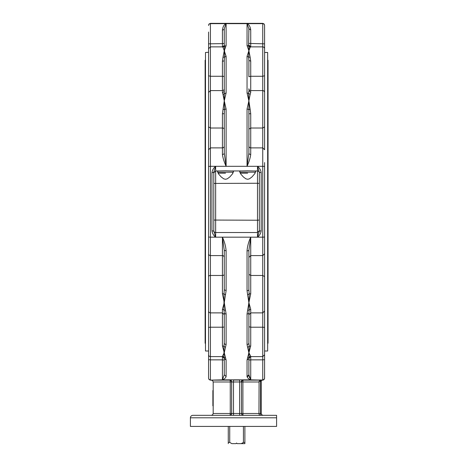 <?xml version="1.0" encoding="UTF-8"?>
<svg xmlns="http://www.w3.org/2000/svg" width="467" height="467" viewBox="0 0 467 467"><rect width="100%" height="100%" fill="white"/><g stroke="black" fill="none" stroke-linecap="round" stroke-linejoin="round"><path stroke-width="0.7" d="M213.185 397.557L212.882 397.557L212.882 405.829L213.185 405.829M212.882 397.557L213.185 397.341M212.882 397.341L212.882 394.58L213.185 394.58M212.882 394.58L212.882 390.529L213.185 390.529M229.723 426.418L229.723 442.418L231.889 443.65L235.963 443.65L236.576 443.037L237.195 443.65L244.889 443.65L244.889 426.418M243.43 426.418L243.43 442.418L241.264 443.65M228.27 426.418L228.27 443.65M205.492 60.231L205.124 60.231L205.124 343.257L205.492 343.257M267.661 60.231L268.035 60.231L268.035 343.257L267.661 343.257M232.887 173.275L232.887 173.181A0.987 0.987 0 0 0 231.901 172.195L219.099 172.195A0.987 0.987 0 0 0 218.112 173.181L225.497 173.181C235.029 173.181 235.029 173.181 225.497 173.181M248.888 76.775L248.888 60.459L248.888 76.775L250.732 76.273L250.732 61.165L248.888 60.459L248.602 57.067L250.16 57.289L248.888 50.757L248.602 57.067L247.043 56.379L247.043 92.915L248.888 100.86L250.16 94.381L248.602 93.429L248.888 100.86L247.043 109.091A1.845 0.94 180 0 1 248.602 109.529L250.16 109.371L248.888 100.86L248.888 113.738L250.732 113.732L250.16 109.371M248.888 146.054A1.845 1.833 180 0 0 250.732 147.887L262.74 147.887L262.74 166.316L257.504 166.316L259.354 172.376L261.199 172.667C260.831 170.116 259.599 167.997 257.504 166.316L247.043 166.316L248.888 153.153A1.845 1.308 180 0 0 250.732 154.46L250.732 113.732M247.043 109.091L247.043 166.316C249.051 161.868 250.283 157.916 250.732 154.46M248.888 153.153L248.888 113.738M222.993 109.371L224.551 109.529L224.265 100.86L222.42 113.732L222.42 128.016A1.845 1.144 180 0 1 224.265 129.161M222.42 154.46A1.845 1.308 180 0 0 224.265 153.153L224.265 146.054A1.845 1.833 180 0 1 222.42 147.887L210.419 147.887L210.419 128.016L222.42 128.016L222.42 154.46C222.87 157.916 224.102 161.868 226.116 166.316L226.116 109.091A1.845 0.94 180 0 0 224.551 109.529L224.265 113.738L222.42 113.732M247.043 166.316L226.116 166.316L224.265 153.153L224.265 113.738M250.16 47.278L250.732 46.869L248.888 45.025L248.888 50.757L250.16 47.278L248.602 46.309L248.888 28.697L250.732 29.999C250.283 26.631 249.051 24.517 247.043 23.648L248.888 28.697L248.888 32.036M247.043 92.915L248.602 93.429L248.888 90.633L250.732 92.338L250.732 91.479M248.888 89.705L248.888 88.753A1.845 1.845 0 0 0 250.732 90.598L250.732 76.273L262.74 76.273L262.74 147.887L264.585 149.726L264.585 25.195L264.042 23.893L262.74 23.35L262.74 76.273L264.585 75.765M250.732 61.165L250.16 57.289M250.16 94.381L250.732 92.338M222.42 29.999A1.845 1.302 180 0 0 224.265 28.697L226.116 23.648C224.102 24.517 222.87 26.631 222.42 29.999L222.42 43.629L224.265 43.413L224.265 45.025A1.845 1.845 -0 0 1 222.42 46.869L222.993 47.278L224.265 50.757L222.993 57.289L224.551 57.067L224.551 46.309L222.993 47.278M224.265 76.775L224.265 60.459A1.845 0.701 0 0 1 222.42 61.165L222.42 76.273A1.845 0.508 180 0 1 224.265 76.775L224.265 90.108M222.42 91.479L222.42 92.338A1.845 1.71 180 0 0 224.265 90.633L224.265 88.753A1.845 1.845 0 0 1 222.42 90.598L210.419 90.598L210.419 23.35L262.74 23.35M226.116 109.091L224.265 100.86L226.116 92.915L222.993 94.381L224.265 100.86L224.265 60.459L224.551 57.067L226.116 56.379L224.265 50.757L226.116 45.573L226.116 23.648L262.74 23.648A1.845 1.81 180 0 1 264.585 25.457M222.993 57.289L222.42 61.165M222.42 92.338L222.993 94.381M226.116 45.573L224.551 46.309L224.265 45.025L224.265 28.697M247.93 45.766L247.043 45.573A1.845 1.588 0 0 1 248.602 46.309L247.936 45.766M247.043 23.648L247.043 45.573L248.888 50.757L247.043 56.379M226.116 166.316L215.649 166.316L213.828 171.944L213.804 183.426L213.804 172.376L211.954 172.667L211.954 230.815C212.327 233.372 213.559 235.485 215.649 237.166L213.804 231.112L211.954 230.815M248.888 250.33A1.845 0.502 180 0 1 247.043 250.832L247.043 290.649A1.845 0.905 0 0 0 248.888 289.75L248.888 250.33L250.732 237.166L222.42 237.166L224.265 250.33L226.116 250.832C225.724 246.167 224.493 241.608 222.42 237.166L215.649 237.166L215.649 166.316C213.559 167.997 212.327 170.116 211.954 172.667M247.656 170.811L254.789 170.992L255.659 171.687L254.789 173.671L251.941 176.97L249.442 178.826L247.656 179.281L245.875 178.826L243.377 176.97L240.803 174.068L239.653 171.745L240.528 170.992L247.656 170.811M225.497 170.811L232.624 170.992L233.5 171.687L232.35 174.068L229.782 176.97L227.283 178.826L225.497 179.281L223.716 178.826L221.218 176.97L218.644 174.068L217.494 171.745L218.369 170.992L225.497 170.811M208.568 357.92L208.568 351.009L205.492 351.009L205.492 52.473L208.568 52.292L208.568 93.797M208.568 32.036L208.568 55.287M226.116 23.648L210.419 23.648A1.845 1.81 0 0 0 208.568 25.457L208.988 24.027L210.419 23.35M208.568 56.846L208.568 52.292M208.568 116.201L208.568 126.872L210.419 128.016L210.419 90.598L208.568 92.448L208.568 378.288L208.988 379.461L210.238 380.126L230.301 380.132L210.419 380.132L222.42 379.84C224.493 378.959 225.724 377.867 226.116 376.565L226.116 360.069L224.265 352.725L226.116 344.471L226.116 313.993L224.265 302.628L226.116 290.649L226.116 250.832M259.354 172.813A1.845 1.845 0 0 0 257.504 170.963L254.282 170.963M248.888 257.428L250.732 255.595L262.74 255.595L262.74 312.884L264.585 311.04L264.585 236.804A1.845 0.362 180 0 1 262.74 237.166L257.504 237.166C259.599 235.485 260.831 233.372 261.199 230.815L259.354 231.112L257.504 237.166L257.504 220.226L213.804 220.056L213.804 183.426L257.504 183.257L257.504 220.226L259.354 220.056L259.354 231.112L259.354 172.376M264.585 236.804L264.585 162.569M264.585 92.448A1.845 1.845 0 0 0 262.74 90.598L250.732 90.598M264.585 48.714L264.585 52.473L264.585 48.714A1.845 1.845 0 0 0 262.74 46.869L250.732 46.869L250.732 29.999M264.585 45.562L264.585 43.84L248.888 43.413M211.341 415.332L212.648 414.795L213.185 413.488L213.185 381.983L230.26 381.983A1.845 0.449 90 0 0 229.805 380.132L230.301 380.132L232.192 381.965M232.192 413.488L231.655 413.488L231.655 381.983L231.655 413.488L231.655 381.983L231.112 380.675L231.655 381.983L231.655 413.488L231.112 414.795L229.805 415.332A1.845 0.449 90 0 0 230.26 413.488L213.185 413.488M260.008 415.332L259.278 414.795L258.969 413.488L259.086 381.364L258.969 381.983L242.898 381.983A1.845 0.449 -90 0 1 243.348 380.132L243.348 380.132A1.845 1.845 0 0 0 242.04 380.675L243.348 380.132M260.586 414.795L260.586 413.488L261.199 413.488L261.742 414.795L263.044 415.332L261.742 414.795L261.199 413.488L261.199 381.364L261.561 380.494L261.199 381.364L260.586 381.364L260.586 380.132L242.852 380.132A1.845 1.599 -90 0 0 241.252 381.983L242.04 380.675L241.503 381.983L241.509 413.669L242.175 414.918L243.348 415.332L242.04 414.795L241.503 413.488L241.503 381.983L242.898 381.983L242.898 413.488A1.845 0.449 -90 0 0 243.348 415.332L242.04 414.795L243.348 415.332A1.845 1.845 0 0 1 241.503 413.488L241.503 381.983L241.894 381.983M262.431 380.132L261.561 380.494L262.431 380.132M260.388 380.132L259.086 381.364L260.586 381.364L260.586 413.488L261.199 413.488M264.585 371.446L264.55 378.649L263.446 379.992L241.503 380.085M231.778 380.08L230.301 380.132M212.648 380.675L213.185 381.983L212.648 380.675L211.341 380.132L212.648 380.675M229.974 380.138A1.845 1.845 0 0 1 231.112 380.675L229.805 380.132L231.112 380.675A1.845 1.845 0 0 0 229.805 380.132M231.264 381.983L240.96 381.965M241.894 413.488L231.655 413.488L231.112 414.795L229.805 415.332L231.112 414.795A1.845 1.845 0 0 0 231.655 413.488L230.26 413.488L230.26 381.983L231.655 381.983A1.845 1.845 0 0 0 231.509 381.27M276.587 415.332L192.877 415.332L276.587 415.332L276.587 426.418L276.587 417.796L190.413 417.796L276.587 417.796M250.686 379.782L248.888 374.791L247.043 376.565C247.428 377.867 248.66 378.959 250.732 379.84L262.74 380.132M249.501 377.762L248.888 374.791L248.888 358.463L247.043 360.069L247.043 376.565A1.845 1.78 0 0 0 248.21 376.163M247.615 357.728L249.174 357.115L248.888 352.725L247.043 360.069M250.732 356.268L249.174 357.115L248.888 360.069L250.732 359.859L250.732 356.268L248.888 352.725L249.174 346.368L247.615 347.314L248.888 352.725L250.732 345.907L250.732 312.645M247.043 344.471A1.845 1.454 0 0 0 248.888 343.023L248.888 312.855A1.845 1.144 180 0 1 247.043 313.993L247.043 344.471L247.615 347.314M250.732 345.907L249.174 346.368L248.888 343.023M247.615 310.281L249.174 310.012L248.888 302.628L247.043 313.993M250.732 312.003L250.732 309.288L248.888 302.628L249.174 293.924L247.615 294.7L248.888 302.628L250.732 293.772L250.732 237.166C248.66 241.608 247.428 246.167 247.043 250.832M248.888 312.855L249.174 310.012L250.732 309.288M250.732 293.772L249.174 293.924L248.888 289.75M247.043 290.649L247.615 294.7M224.265 250.33L224.265 289.75L226.116 290.649M225.543 294.7L223.979 293.924L223.979 310.012L225.543 310.281M226.116 313.993A1.845 1.144 180 0 1 224.265 312.855L224.265 343.023A1.845 1.454 0 0 0 226.116 344.471M222.42 237.166L222.42 293.772L224.265 302.628L222.42 309.288L223.979 310.012L224.265 312.855M225.543 347.314L223.979 346.368L223.979 357.115L225.543 357.728M226.116 360.069L224.265 358.463L224.265 374.791L226.116 376.565M224.265 374.791L222.42 379.84L224.265 374.791L224.265 371.446M222.42 312.645L222.42 345.907L224.265 352.725L222.42 356.268L223.979 357.115L224.265 358.463L224.265 360.069L222.42 359.859L222.42 379.84L250.732 379.84L250.732 359.859L262.74 359.859L262.74 379.84A1.845 1.81 180 0 0 264.585 378.025L264.585 348.195M224.265 343.023L223.979 346.368L222.42 345.907M224.265 289.75L223.979 293.924L222.42 293.772M248.888 321.728L248.888 333.117M248.882 374.96A1.845 1.78 0 0 1 248.748 375.468M248.672 375.626A1.845 1.78 0 0 1 248.351 376.046M264.585 357.92L264.585 309.685M264.585 350.18L264.585 351.19M213.804 220.056L213.804 231.112M213.804 230.675A1.845 1.845 0 0 0 215.649 232.519L257.504 232.519L259.354 230.675M224.265 321.728L224.265 333.117M224.265 316.445L224.265 313.38M208.568 311.04A1.845 1.845 0 0 0 210.419 312.884L210.419 147.887L208.568 149.726L208.568 162.569M208.568 354.768L208.568 351.009L208.568 354.768A1.845 1.845 0 0 0 210.419 356.613L210.419 312.884L222.42 312.884L224.265 314.729M224.265 326.707A1.845 0.508 180 0 1 222.42 327.215L210.419 327.215A1.845 0.508 0 0 0 208.568 327.717L208.568 300.801M208.568 287.281L208.568 240.914M208.568 227.388L208.568 201.744M208.568 102.682L208.568 70.365M264.585 351.009L267.661 351.009L267.661 52.473L264.585 52.473L264.585 56.846M264.585 70.365L264.585 102.682M264.585 116.201L264.585 126.872L262.74 128.016L250.732 128.016L248.888 129.161M264.585 176.094L264.585 201.744M264.585 240.914L264.585 253.756L262.74 255.595L262.74 166.316A1.845 0.362 180 0 1 264.585 166.678M248.888 274.322L250.732 275.466L262.74 275.466L264.585 276.616L264.585 287.281M264.585 300.801L264.585 327.717A1.845 0.508 180 0 0 262.74 327.215L262.74 359.859L264.585 359.643M264.585 38.796L264.585 32.036M264.585 234.154L264.585 227.388M190.413 426.418L190.413 417.796A2.463 2.463 0 0 1 192.877 415.332M276.587 426.418L190.413 426.418L276.587 426.418M255.046 173.275L255.046 173.181A0.987 0.987 0 0 0 254.06 172.195L241.258 172.195A0.987 0.987 0 0 0 240.272 173.181L247.656 173.181C257.189 173.181 257.189 173.181 247.656 173.181M244.889 442.418L243.43 442.418M229.723 442.418L228.27 442.418M215.649 166.316L210.419 166.316A1.845 0.362 0 0 0 208.568 166.678M226.116 92.915L226.116 56.379M257.504 166.316L257.504 170.963M257.504 171.027L257.504 183.257L259.354 183.426M208.568 25.195L209.111 23.893M208.568 43.84L222.42 43.629L222.42 46.869L224.142 45.673M208.568 75.765L210.419 76.273L222.42 76.273L222.42 90.598M260.586 413.488L240.96 413.488M261.199 381.364L260.586 381.364M260.586 380.494L260.586 380.132M239.653 414.795L239.653 380.045L233.5 380.045L233.5 414.795M231.655 413.488L231.264 413.488M248.888 326.707L250.732 327.215L262.74 327.215L262.74 312.884L250.732 312.884L248.888 314.729M257.504 237.166L250.732 237.166M264.585 378.288L264.042 379.595M261.199 230.815L261.199 172.667M208.568 253.756A1.845 1.833 -0 0 0 210.419 255.595L222.42 255.595A1.845 1.833 180 0 1 224.265 257.428M208.568 276.616A1.845 1.144 0 0 1 210.419 275.466L222.42 275.466A1.845 1.144 180 0 0 224.265 274.322M222.42 356.268L222.42 359.859L210.419 359.859L210.419 356.613L222.42 356.613L224.265 358.446M208.568 378.025A1.845 1.81 -0 0 0 210.419 379.84L210.419 359.859L208.568 359.643M208.568 236.804A1.845 0.362 0 0 0 210.419 237.166L215.649 237.166M222.42 309.288L222.42 312.003M250.732 46.869C250.224 47.149 249.629 46.671 248.934 45.422M218.877 170.963L215.649 170.963L213.804 172.813M241.036 170.963L232.122 170.963M222.42 46.869L210.419 46.869L208.568 48.714M229.805 415.332A1.845 1.845 0 0 0 231.112 414.795M241.918 380.809A1.845 1.845 0 0 0 241.643 381.27M231.644 381.813A1.845 1.845 0 0 0 231.434 381.107M243.184 380.138A1.845 1.845 0 0 0 242.04 380.675M241.719 381.107A1.845 1.845 0 0 0 241.509 381.802M241.532 413.832A1.845 1.845 0 0 0 241.924 414.661M242.163 414.906A1.845 1.845 0 0 0 242.986 415.297M230.155 415.303A1.845 1.845 0 0 0 230.978 414.918M231.34 414.515A1.845 1.845 0 0 0 231.62 413.85M264.585 354.768L262.74 356.613L250.732 356.613L248.888 358.446"/></g></svg>
